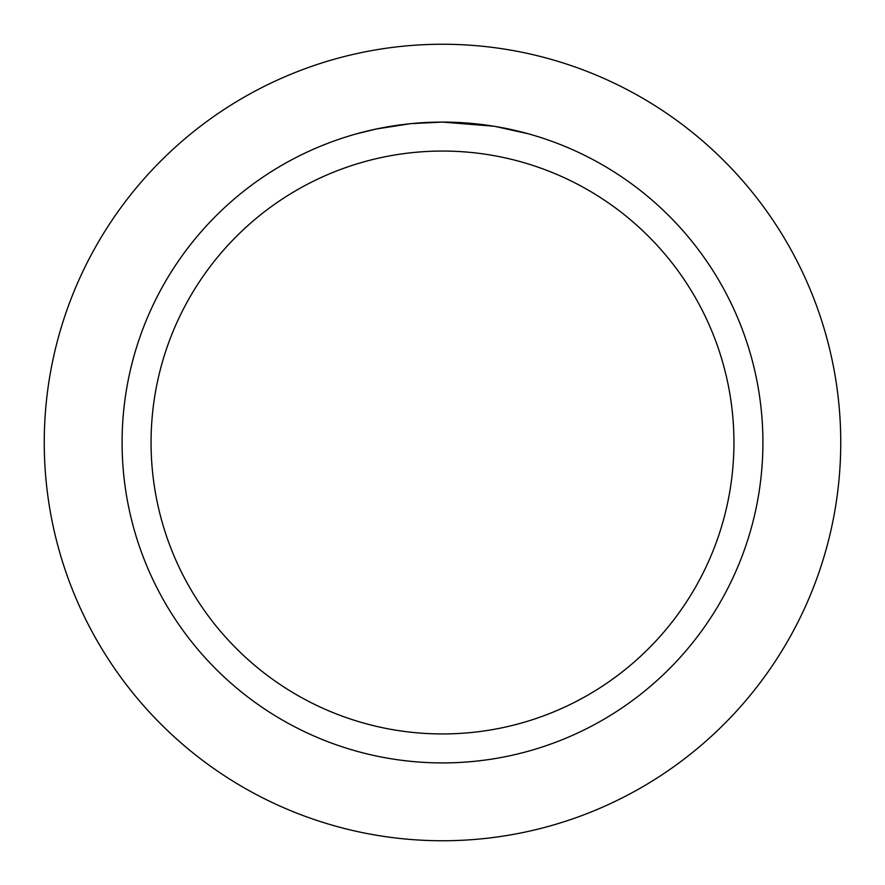<?xml version="1.0" encoding="UTF-8"?>
<svg xmlns="http://www.w3.org/2000/svg" width="885" height="885" viewBox="0 0 885 885"><rect width="100%" height="100%" fill="white"/><g stroke="black" fill="none" stroke-linecap="round" stroke-linejoin="round"><path stroke-width="1.33" d="M442.5 44.25A398.25 398.25 0 0 1 840.75 442.5A398.25 398.25 0 0 1 442.5 840.75A398.25 398.25 0 0 1 44.25 442.5A398.25 398.25 0 0 1 442.5 44.25A398.25 398.25 0 0 1 840.75 442.5A398.25 398.25 0 0 1 442.5 840.75A398.25 398.25 0 0 1 44.25 442.5A398.25 398.25 0 0 1 442.5 44.25M493.73 126.212L442.5 122.097L479.227 124.199M442.5 122.086A320.414 320.414 0 0 1 762.914 442.5A320.414 320.414 0 0 1 442.5 762.914A320.414 320.414 0 0 1 122.086 442.5A320.414 320.414 0 0 1 442.5 122.086L411.337 123.612L439.071 122.108M495.091 126.433L528.19 133.757M442.5 151.058A291.442 291.442 0 0 1 733.942 442.5A291.442 291.442 0 0 1 442.5 733.942A291.442 291.442 0 0 1 151.058 442.5A291.442 291.442 0 0 1 442.5 151.058M409.976 123.745L376.169 129.033L356.821 133.757M399.788 124.951L402.199 124.63M416.846 123.115L418.981 122.949M420.154 122.871L421.581 122.772"/></g></svg>
